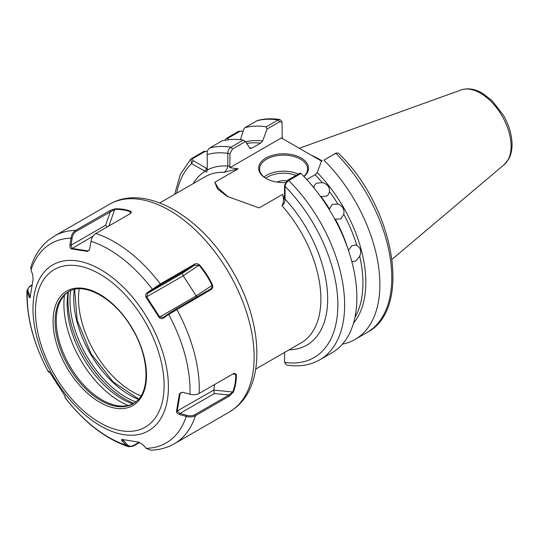 <?xml version="1.0" encoding="UTF-8"?>
<svg xmlns="http://www.w3.org/2000/svg" width="539" height="539" viewBox="0 0 539 539"><rect width="100%" height="100%" fill="white"/><g stroke="black" fill="none" stroke-linecap="round" stroke-linejoin="round"><path stroke-width="0.81" d="M309.426 182.526A106.257 61.352 60 0 1 313.833 187.498L314.803 184.715L316.474 183.226L322.288 182.613C327.281 183.86 329.679 186.871 329.47 191.648L328.406 194.559L326.708 196.088L321.015 196.526A106.257 61.352 60 0 1 329.45 208.937L332.341 204.382L337.899 204.059C342.602 205.885 344.562 209.287 343.794 214.266L340.736 218.922L335.346 219.144A106.257 61.352 60 0 1 348.207 249.698M348.416 250.392L351.927 245.669L355.322 245.002L356.872 245.514C360.712 247.873 361.662 251.437 359.722 256.207L355.989 260.896L352.715 261.583L351.738 261.314M285.293 182.566A24.949 14.405 180 0 1 265.936 178.382L265.936 178.382A24.949 14.405 180 0 1 265.936 158.015A24.949 14.405 180 0 1 301.213 158.015A24.949 14.405 180 0 1 303.935 176.522M303.828 176.408A23.985 13.846 0 0 0 307.56 168.983A23.985 13.846 0 0 0 300.54 159.187A23.985 13.846 0 0 0 274.398 156.189A23.985 13.846 0 0 0 259.589 168.983A23.985 13.846 0 0 0 266.279 178.577M277.134 182.115A9.594 5.538 180 0 1 286.559 180.949M311.488 155.326A76.578 44.211 60 0 1 319.196 159.14A76.578 44.211 60 0 1 322.147 160.939M284.552 352.452L284.552 362.349L286.58 365.031C298.997 367.046 310.066 365.301 319.795 359.803A119.934 69.241 60 0 0 344.637 304.899A119.934 69.241 60 0 0 288.722 180.552C286.6 182.047 285.374 183.994 285.05 186.4L285.05 199.08C285.111 201.916 284.1 204.133 282.012 205.736C283.797 202.361 283.965 198.595 282.517 194.431L259.144 207.926L227.263 196.398L217.581 189.122L214.765 182.303L238.137 168.808L224.083 172.291C226.239 170.728 227.492 168.646 227.829 166.046L227.829 153.366C227.808 150.772 228.846 148.71 230.941 147.194L243.177 140.127L245.494 141.521L249.907 148.373L252.043 148.077L260.499 143.192A106.257 61.352 -120 0 0 246.727 143.428M323.926 160.15L335.824 153.278A119.934 69.241 -120 0 1 391.786 277.679A119.934 69.241 -120 0 1 366.944 332.576C413.123 308.894 394.218 206.397 338.317 153.157L336.289 153.042L323.926 160.15A119.934 69.241 60 0 1 379.887 284.545A119.934 69.241 60 0 1 355.046 339.449A119.934 69.241 60 0 1 342.427 344.165M282.517 194.431L284.451 199.228L284.579 185.173L287.139 180.538L300.108 173.053L300.964 173.484A119.934 69.241 60 0 1 356.872 297.831A119.934 69.241 60 0 1 332.037 352.735L319.795 359.803M243.177 140.127A119.934 69.241 60 0 0 221.879 140.962L209.637 148.03C207.522 149.795 206.727 151.985 207.252 154.592L207.252 170.001L206.666 172.13L191.567 163.647L190.84 158.998L203.715 151.452L205.474 151.216L192.841 158.506C191.951 159.281 192.093 160.016 193.258 160.71L207.232 168.801L207.252 168.04M243.116 131.213L239.99 131.287L227.701 138.382L228.549 139.702M227.701 138.382L226.724 138.166L238.622 131.294L243.15 131.118M224.723 140.295A119.934 69.241 60 0 1 226.724 138.166M207.286 151.6L205.474 151.216M279.869 119.564C271.959 118.317 264.508 118.627 257.521 120.5L244.895 127.676A119.934 69.241 60 0 1 266.192 126.84L278.09 119.968L279.869 119.564L281.506 121.005L282.052 122.393L279.674 121.787L267.048 129.077L266.192 126.84M244.895 127.676L243.803 129.084L240.414 139.749M245.683 141.818A107.328 61.965 60 0 1 262.628 141.029L267.048 129.077M262.628 141.029L260.499 143.192M250.359 148.494L249.907 148.373M300.964 173.484L288.722 180.552L287.139 180.538M321.372 161.39L317.242 172.561A107.328 61.965 60 0 1 353.544 323.077M322.288 182.613A106.257 61.352 -120 0 0 315.106 174.724L306.758 179.548M315.106 174.724L317.242 172.561M214.765 182.303L218.342 188.158L228.145 196.897M321.675 161.208L281.371 137.944L229.836 167.696L238.137 168.808M282.234 138.442L282.052 122.393M245.494 141.521L232.525 149.007L229.964 153.642L229.836 167.696M334.288 153.925L334.759 153.73M229.964 153.642L227.829 153.366A115.13 66.472 -120 0 0 207.252 154.592M229.964 166.322L227.829 166.046A100.739 58.165 -120 0 0 207.252 170.001M284.552 362.349A115.13 66.472 -120 0 0 337.852 304.899A115.13 66.472 -120 0 0 285.05 186.4L284.579 185.173M289.052 349.851A100.739 58.165 -120 0 0 327.672 299.024A100.739 58.165 -120 0 0 285.05 199.08L284.579 197.853M206.666 172.13L207.245 168.491M193.11 183.671A100.739 58.165 -120 0 1 204.908 171.348L206.605 168.411M176.644 193.178A115.13 66.472 -120 0 1 191.567 163.647L193.258 160.71M130.876 213.114L130.681 211.935C125.742 210.035 120.433 209.199 114.74 209.428L76.356 231.271C74.059 232.713 72.637 235.065 72.091 238.319L71.114 245.164L71.896 248.391L87.83 250.898L89.582 249.739M182.815 392.264L180.909 392.655L180.127 393.611L177.183 411.196L179.952 413.453L186.555 415.313C189.735 416.135 192.531 415.906 194.936 414.626L228.954 394.986L232.787 391.954C234.903 386.2 235.88 380.339 235.732 374.369L235.442 373.783L233.832 373.487M122.346 439.406L127.083 444.54C128.989 446.38 131.118 446.683 133.47 445.443L139.055 442.216M31.862 285.394L30.48 286.196C28.237 287.597 27.476 289.416 28.21 291.653L30.4 297.232M69.059 291.444A64.64 37.319 -120 0 0 66.944 292.94A64.64 37.319 -120 0 0 59.263 303.598A64.64 37.319 -120 0 0 69.639 365.745A64.64 37.319 -120 0 0 118.27 405.806A64.64 37.319 -120 0 0 133.692 403.394M139.635 442.438L133.173 446.164L128.619 446.757L126.166 445.18L122.292 441.145C121.201 439.972 121.167 439.42 122.191 439.501L138.2 442.014L142.37 444.298L146.244 448.333L150.448 450.166C159.187 450.004 167.184 447.862 174.441 443.718L229.291 412.052A119.934 69.241 -120 0 0 234.29 408.643A119.934 69.241 -120 0 0 226.623 269.069A119.934 69.241 -120 0 0 109.363 204.328C145.712 182.741 201.889 216.974 232.578 271.151C262.56 321.898 266.36 383.728 235.085 408.097L229.291 412.052M76.356 231.271L75.628 230.382L109.646 210.749L114.908 208.842C120.635 208.613 125.985 209.455 130.964 211.362L131.186 212.77L129.791 213.909L95.78 233.549C93.247 235.132 91.664 237.719 91.037 241.317L89.474 249.948L87.372 251.41L71.364 248.897C70.205 248.317 69.747 247.024 69.982 245.002L70.959 238.164C71.546 234.559 73.102 231.972 75.628 230.382A119.934 69.241 60 0 0 54.513 235.994L48.726 239.943C40.418 246.721 34.469 255.762 30.871 267.068L30.972 270.1L32.724 274.762L33.081 279.471L30.123 297.137L29.914 297.872L29.012 296.915L26.95 290.406L29.773 286.276L31.936 285.023M49.669 372.173L48.53 372.105L48.887 371.23M48.968 371.27L63.541 393.699L65.206 396.569L64.909 397.432C84.145 422.408 105.381 438.854 128.619 446.757M121.733 439.474L122.191 439.501M189.937 394.245C193.461 395.121 196.54 394.858 199.187 393.443L233.198 373.803L234.283 373.332L236.365 374.342C236.513 380.366 235.523 386.268 233.4 392.062L229.473 396.03L195.462 415.67C192.821 417.085 189.741 417.327 186.231 416.398L179.628 414.538C177.688 413.932 176.637 412.894 176.482 411.432L179.44 393.773L182.627 392.237L189.937 394.245A115.13 66.472 -120 0 0 168.66 314.459L163.512 318.044C161.943 319.027 160.46 318.812 159.072 317.39L146.022 297.211C145.294 295.352 145.671 293.856 147.147 292.731L160.339 283.965L194.35 264.326C195.994 263.342 197.698 263.524 199.477 264.871C204.786 270.996 209.145 277.74 212.568 285.111C213.046 287.267 212.447 288.803 210.776 289.726L168.66 314.459L168.619 313.711L175.943 309.042L210.163 289.268M49.676 372.159L48.544 372.038A115.13 66.472 -120 0 1 27.267 292.253L28.21 291.653M65.266 396.266L65.057 396.886M29.012 296.915L30.231 296.16M124.219 439.918L122.292 441.145M127.083 444.54L126.166 445.18A115.13 66.472 -120 0 1 64.909 397.337M210.776 289.726L209.954 289.403C211.564 288.48 212.245 287.139 212.002 285.38C208.606 278.063 204.274 271.366 199.006 265.289L194.363 265.296L160.352 284.929L147.881 293.176L146.696 296.861L159.685 316.952L163.263 317.417L168.619 313.711M159.072 317.39L196.209 295.871L183.213 275.779L146.022 297.211M212.568 285.111L196.209 295.871L196.984 296.895M147.147 292.731L147.881 293.176L182.303 273.3L183.213 275.779L199.477 264.871M163.472 317.289L163.512 318.044M91.037 241.317A115.13 66.472 -120 0 1 152.294 289.16L153.029 289.598M194.35 264.326L194.363 265.296L182.303 273.3M176.482 411.432L213.707 390.108L214.643 384.516M233.4 392.062L213.707 390.108L214.381 393.578L179.952 413.453L179.628 414.538M69.982 245.002L71.114 245.164L105.543 225.289L107.328 226.879M179.44 393.773L182.465 392.264M186.555 415.313L186.231 416.398A115.13 66.472 -120 0 1 170.964 439.683A115.13 66.472 -120 0 1 146.244 448.333M214.381 393.578L228.954 394.986L229.473 396.03M236.365 374.342L232.72 374.079M71.364 248.897L92.991 236.21M89.474 249.948L87.372 251.41M30.972 270.1A115.13 66.472 -120 0 1 46.239 246.815A115.13 66.472 -120 0 1 70.959 238.164L72.091 238.319M109.646 210.749L110.374 211.632L105.543 225.289M130.027 213.767L130.964 211.362M114.908 208.842L108.885 225.982M296.073 175.384A22.544 13.017 0 0 0 265.747 178.247M264.036 177.014A23.985 13.846 180 0 1 298.283 174.104M79.226 288.87A76.006 43.881 -120 0 0 78.512 298.566A76.006 43.881 -120 0 0 132.257 391.651A76.006 43.881 -120 0 0 141.009 395.875M461.162 89.952C467.852 87.79 474.906 88.861 482.317 93.153L492.026 100.577L503.325 115.137C509.005 125.061 511.915 134.878 512.05 144.58C512.063 150.098 510.952 154.929 508.722 159.059L504.248 164.577A43.315 25.01 -120 0 0 511.1 146.237A43.315 25.01 -120 0 0 493.636 104.222A43.315 25.01 -120 0 0 461.162 89.952L299.3 148.292M255.735 369.087L301.018 342.945A95.942 55.396 -120 0 0 320.887 299.024A95.942 55.396 -120 0 0 282.012 205.736M224.083 172.291A95.942 55.396 -120 0 0 205.076 176.765L159.793 202.907M337.899 204.059A106.257 61.352 -120 0 0 329.47 191.648M356.872 245.514A106.257 61.352 -120 0 0 343.794 214.266M354.945 317.498A106.257 61.352 -120 0 0 359.722 256.207M209.637 148.03A119.934 69.241 60 0 1 230.941 147.194L232.525 149.007M249.557 147.821A106.257 61.352 60 0 1 252.043 148.077M279.674 121.787L278.09 119.968A119.934 69.241 -120 0 0 256.793 120.803M239.99 131.287L238.622 131.294M191.473 158.52L192.841 158.506M152.577 428.027A95.774 55.295 60 0 1 57.168 382.582A95.774 55.295 60 0 1 48.82 267.593A95.774 55.295 60 0 1 144.23 313.044A95.774 55.295 60 0 1 152.577 428.027M50.511 272.141A90.976 52.526 -120 0 0 58.441 381.369A90.976 52.526 -120 0 0 149.067 424.537A90.976 52.526 -120 0 0 141.137 315.308A90.976 52.526 -120 0 0 50.511 272.141M135.585 403.684A66.081 38.154 60 0 1 69.753 372.328A66.081 38.154 60 0 1 63.993 292.987A66.081 38.154 60 0 1 129.825 324.343A66.081 38.154 60 0 1 135.585 403.684M133.126 403.731L135.7 401.973C150.502 391.361 149.377 356.899 132.143 328.601C115.097 298.512 84.212 281.412 68.487 291.767A64.64 37.319 -120 0 0 65.792 293.607A64.64 37.319 -120 0 0 69.929 368.838A64.64 37.319 -120 0 0 133.126 403.731A64.64 37.319 -120 0 0 135.606 402.06M70.663 290.676A79.152 45.7 -120 0 0 135.794 401.899M133.82 403.313A80.594 46.529 60 0 1 68.46 291.835M138.462 399.338A79.152 45.7 60 0 1 74.261 289.497M194.936 414.626L195.462 415.67A119.934 69.241 60 0 1 179.44 440.309A119.934 69.241 60 0 1 174.441 443.718M175.943 309.042L176.765 309.359A119.934 69.241 60 0 1 199.187 393.443M95.78 233.549A119.934 69.241 60 0 1 160.339 283.965L160.352 284.929M68.15 292.044A77.771 44.899 -120 0 0 132.722 403.886M128.134 405.463A79.435 45.862 60 0 1 64.491 295.224M29.773 286.276L30.48 286.196M133.47 445.443L133.173 446.164M366.944 332.576L355.046 339.449M190.84 158.998L180.316 174.407L174.643 194.336M504.248 164.577L392.082 259.293M336.289 153.042L334.517 153.81M74.618 289.416L77.212 320.442L91.003 353.618L113.089 381.828L138.691 399.069M26.95 290.406C26.283 316.777 33.479 344.003 48.53 372.105M54.513 235.994L109.363 204.328"/></g></svg>
